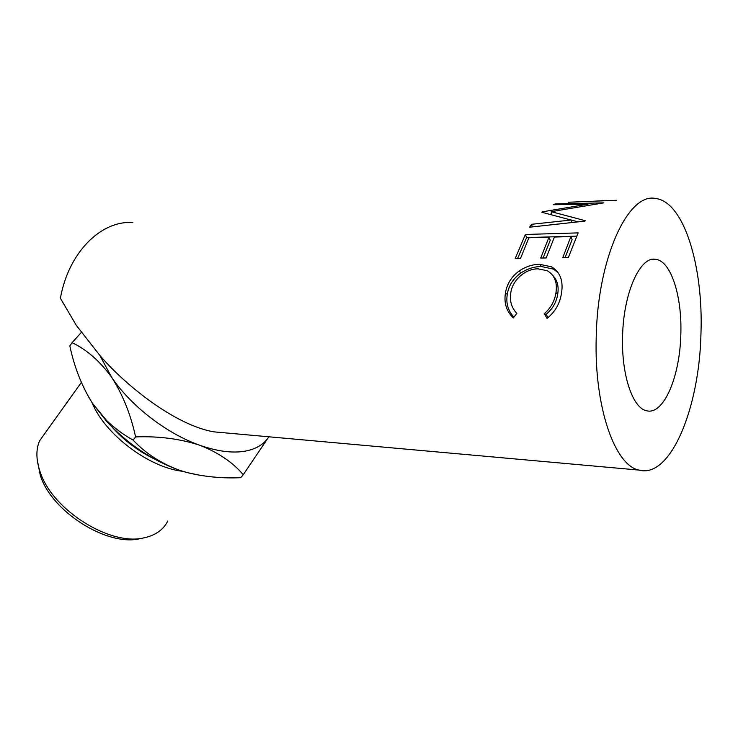 <?xml version="1.0" encoding="UTF-8"?>
<svg xmlns="http://www.w3.org/2000/svg" width="738" height="738" viewBox="0 0 738 738"><rect width="100%" height="100%" fill="white"/><g stroke="black" fill="none" stroke-linecap="round" stroke-linejoin="round"><path stroke-width="1.11" d="M133.135 440.106C123.597 434.866 114.741 428.317 106.567 420.457L92.573 403.483C81.936 386.5 74.353 367.312 69.833 345.919L72.084 342.672C86.752 349.637 99.953 361.186 111.678 377.33C130.949 406.084 167 433.796 199.749 445.245C218.3 452.523 232.793 462.348 243.254 474.719L240.726 477.689C222.12 478.51 204.195 476.785 186.972 472.532L179.491 470.244C160.985 463.427 145.534 453.381 133.135 440.106L135.598 436.905C158.771 436.038 180.155 438.824 199.749 445.245C216.409 451.084 230.939 453.15 243.328 451.453C255.265 449.617 263.761 444.737 268.816 436.795M243.254 474.719L268.678 437.025M46.697 430.872L39.52 440.909C35.848 449.626 36.051 459.931 40.12 471.803C52.167 510.087 110.774 546.554 144.344 537.753L146.096 537.356C156.474 534.635 163.707 529.183 167.775 521M680.823 334.203C680.039 376.435 663.674 415.328 646.691 410.771C632.835 408.465 621.378 375.255 622.577 336.74C623.278 292.931 640.252 255.569 655.916 259.361C671.146 261.252 682.161 296.584 680.823 334.203M547.079 318.392L544.21 313.715C550.742 308.152 554.653 301.15 555.963 292.718C557.494 282.479 554.625 275.163 547.356 270.763L538.177 268.863C525.668 268.494 512.273 280.071 510.77 293.023C509.543 301.058 511.572 307.847 516.84 313.392L513.325 317.912C506.471 311.307 503.842 303.014 505.438 293.051C506.868 283.992 511.48 276.63 519.248 270.966C525.788 266.556 532.642 264.342 539.801 264.324L551.664 266.87C560.179 272.119 563.463 280.846 561.526 293.041C559.957 303.438 555.142 311.888 547.079 318.392M578.14 232.885L568.343 257.571L562.762 257.673L570.889 236.566L554.413 237.036L546.194 257.959L540.733 258.051L548.98 237.184L528.897 237.756L520.539 258.401L515.225 258.494L525.373 234.472L578.14 232.885M542.292 211.843L541.821 212.267L571.055 220.025L531.526 224.306L529.598 227.221L584.939 221.096L585.216 220.69L551.212 211.658L603.832 202.858L555.363 203.909L553.186 204.74L587.9 204.168L542.292 211.843L542.393 212.396M616.562 200.293L568.232 202.249M132.775 222.553C101.244 220.219 68.56 252.221 60.405 298.253L76.318 325.366L99.842 355.421C124.971 384.821 175.063 425.356 214.066 431.868L224.49 432.809M700.971 333.318C703.434 266.658 684.061 201.649 655.565 198.494C628.204 192.24 597.383 258.355 596.203 337.893C594.164 407.422 614.975 465.613 639.007 470.088C670.639 478.842 699.504 407.81 700.971 333.318M81.309 332.451L72.084 342.672M99.842 355.421L111.678 377.33C122.739 394.562 130.709 414.424 135.598 436.905M201.575 475.613L186.732 472.505L179.491 470.244C152.351 460.54 128.144 444.35 106.881 421.675L92.573 403.483M544.21 313.715L546.092 314.379C552.587 308.991 556.47 302.22 557.734 294.056C558.943 286.326 557.301 280.108 552.799 275.412M555.963 292.718L557.734 294.056M513.916 317.137C508.039 310.818 505.825 303.217 507.292 294.333C508.676 285.569 513.224 278.438 520.936 272.959C527.43 268.697 534.247 266.547 541.397 266.538L553.5 269.139L558.122 272.682M505.438 293.051L507.292 294.333M519.248 270.966L520.936 272.959M539.801 264.324L541.397 266.538M548.122 317.589L546.092 314.379M570.889 236.566L572.116 239.647L565.059 257.636M548.98 237.184L550.244 240.228L543.076 258.014M525.373 234.472L526.618 237.571L517.624 258.457M526.618 237.571L576.562 236.151M588.001 205.173L587.9 204.168M550.124 214.204L551.637 213.928M571.719 222.525L571.055 220.025M532.319 226.907L531.526 224.306M551.766 214.61L551.212 211.658M569.127 219.435L578.011 221.843M555.419 204.694L555.363 203.909M586.535 201.659L603.656 200.625M573.444 202.111L586.525 201.437M140.275 538.583C107.942 547.024 51.854 512.144 40.304 475.383L37.214 459.719M182.738 471.314C149.279 467.763 104.833 434.359 92.185 402.893M112.444 427.505C124.233 440.54 137.988 450.918 153.707 458.649M214.066 431.868L639.007 470.088M553.5 269.139L551.664 266.87M39.52 440.909L81.346 382.441M652.143 259.416L655.916 259.361M40.304 475.383L40.12 471.803M106.881 421.675L106.567 420.457"/></g></svg>
